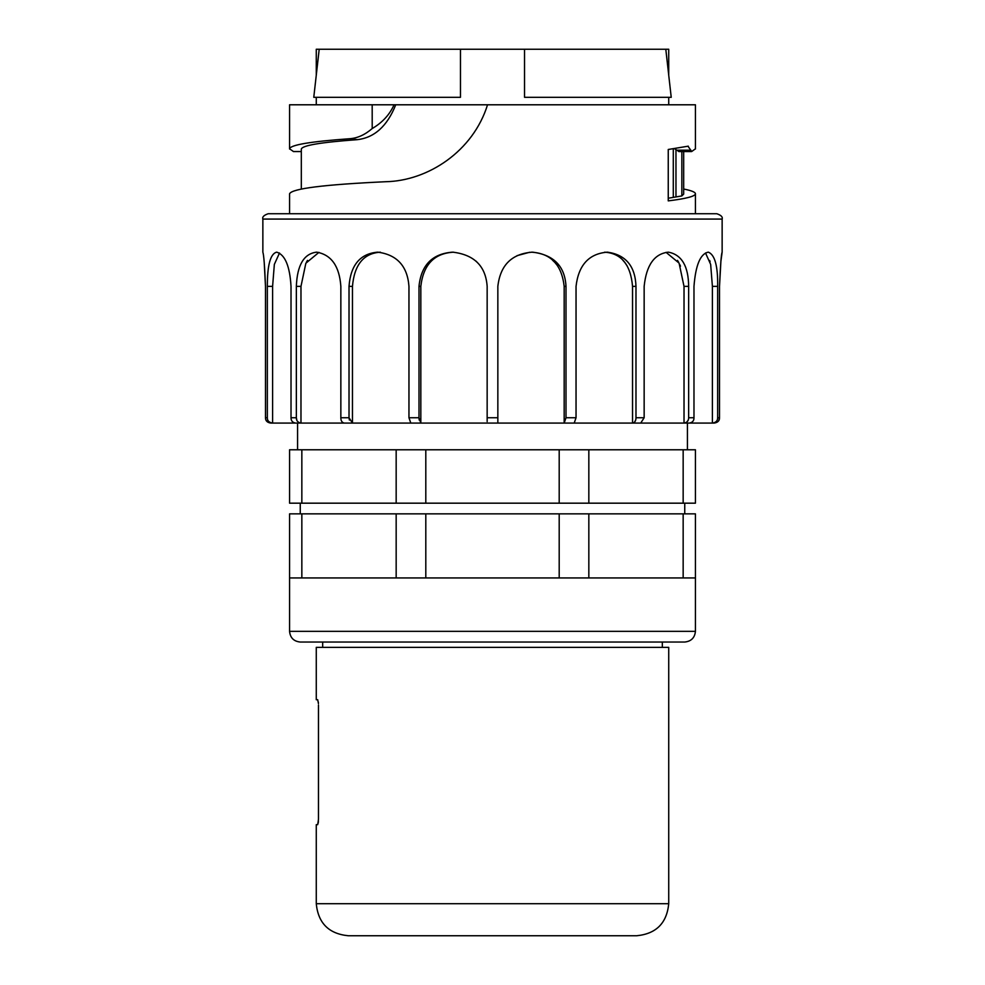 <?xml version="1.0" encoding="UTF-8"?>
<svg xmlns="http://www.w3.org/2000/svg" width="985" height="985" viewBox="0 0 985 985"><rect width="100%" height="100%" fill="white"/><g stroke="black" fill="none" stroke-linecap="round" stroke-linejoin="round"><path stroke-width="1.48" d="M318.475 705.051L318.475 819.335L317.699 824.667L316.271 824.667L316.271 903.713L668.729 903.713L668.729 647.367L316.271 647.367L316.271 699.707L317.699 699.707L318.438 703.61M318.229 823.103L318.315 822.389M318.389 821.638L318.438 820.776M318.389 702.736L318.315 701.985M668.729 903.713C666.833 923.167 656.145 933.842 636.692 935.75L348.308 935.75C328.855 933.842 318.167 923.167 316.271 903.713M564.171 423.07L574.206 423.07L576.04 417.738L576.04 286.364C578.49 265.211 588.821 253.81 607.006 252.185L607.634 252.185C625.844 254.869 635.288 266.258 635.978 286.364L635.978 417.738C635.99 420.78 634.845 422.565 632.542 423.07L497.844 423.07L497.844 286.364C500.281 265.211 511.671 253.822 532.023 252.185L532.737 252.185C553.829 254.881 564.922 266.27 566.006 286.364L566.006 417.738L564.171 423.07L564.171 286.364L566.006 286.364M517.051 255.657L529.647 252.271M531.444 252.185C550.787 253.305 561.696 264.706 564.171 286.364M607.634 252.185L607.006 252.185M604.642 252.185C621.363 253.305 630.659 264.706 632.542 286.364L635.978 286.364M668.643 252.185C681.768 254.844 688.441 266.245 688.65 286.364L688.65 417.738C688.663 420.78 687.124 422.565 684.021 423.07L689.365 423.07C692.504 422.516 694.043 420.743 693.982 417.738L693.982 286.364C695.619 265.199 700.347 253.81 708.166 252.185L708.412 252.185C714.888 254.832 717.966 266.233 717.659 286.364L717.659 417.738C717.683 420.78 715.923 422.565 712.401 423.07L640.73 423.07L644.153 417.738L644.153 286.364C646.332 265.199 654.348 253.81 668.175 252.185L668.175 252.185M666.057 252.345L679.084 263.106L684.021 286.364L688.65 286.364M684.021 423.07L684.021 286.364M632.542 423.07L640.73 423.07L632.542 423.07L632.542 286.364M497.844 423.07L420.829 423.07L418.994 417.738L418.994 286.364C421.149 265.199 432.23 253.798 452.263 252.185L452.977 252.185C474.339 254.807 485.728 266.196 487.156 286.364L487.156 421.568M476.026 261.136L476.691 261.751M420.829 423.07L352.458 423.07L349.022 417.738L349.022 286.364C350.598 265.199 360.042 253.81 377.366 252.185L377.994 252.185C397.115 254.82 407.445 266.209 408.96 286.364L408.96 417.738L410.794 423.07L420.829 423.07L420.829 286.364C423.316 264.694 434.225 253.293 453.556 252.185M352.458 423.07L300.979 423.07C297.839 422.516 296.288 420.743 296.35 417.738L296.35 286.364C297.175 265.199 303.836 253.81 316.357 252.185L316.825 252.185C331.403 254.832 339.406 266.233 340.847 286.364L340.847 417.738C340.822 420.78 341.967 422.565 344.27 423.07L352.458 423.07L352.458 286.364C354.341 264.694 363.65 253.293 380.358 252.185M295.635 423.07L272.599 423.07C269.028 422.516 267.267 420.743 267.341 417.738L267.341 286.364C267.304 265.199 270.382 253.81 276.588 252.185L276.834 252.185C285.108 254.844 289.836 266.245 291.018 286.364L291.018 417.738C290.994 420.78 292.533 422.565 295.635 423.07L300.979 423.07L300.979 286.364L305.855 263.229L318.955 252.345M717.991 421.494L714.248 423.07C717.831 422.516 719.579 420.743 719.518 417.738L719.518 286.364C720.404 265.199 721.279 253.81 722.14 252.185L722.14 219.076L262.86 219.076L262.86 252.185C263.82 254.869 264.694 266.258 265.482 286.364L265.482 417.738C265.47 420.78 267.218 422.565 270.752 423.07C267.378 423.07 267.378 423.07 270.752 423.07L272.599 423.07L272.599 286.364L274.347 264.374L279.506 253.01M307.517 260.397L306.483 262.059M557.793 266.048L554.9 262.515M554.617 262.219L552.634 260.323M627.26 266.085L624.884 262.601M624.515 262.145L622.926 260.348M680.487 266.196L679.847 264.694M678.517 262.059L677.483 260.397M710.087 261.85L709.717 260.52M712.401 423.07L714.248 423.07L712.401 423.07L712.401 286.364L717.659 286.364M705.506 252.985L710.653 264.386L712.401 286.364M722.14 252.185L720.921 261.136M720.897 261.407L719.518 286.364M717.659 417.738L719.518 417.738L718.988 420.041M687.308 421.494L688.183 420.041M634.98 421.494L635.633 420.041M408.96 417.738L418.994 417.738L419.179 420.029M340.847 417.738L349.022 417.738L349.367 420.041M291.018 417.738L296.35 417.738L296.817 420.041M267.243 421.728L266.012 420.041M265.482 286.364L264.226 262.552M377.994 252.185L377.366 252.185M300.979 423.07L297.581 423.07L297.581 449.776M262.86 219.076C262.121 216.971 263.894 215.198 268.203 213.733L716.797 213.733C721.106 215.198 722.879 216.971 722.14 219.076M681.842 151.542L681.842 195.929L683.688 194.082L683.688 151.542M681.842 195.929L668.249 198.231M683.688 189.022C691.47 190.561 695.385 192.149 695.435 193.786C695.225 196.31 686.163 198.675 668.249 200.878L668.249 149.486L688.293 146.162M687.986 146.199L691.692 151.53L695.435 148.809M674.429 148.673L678.997 151.53L691.692 151.53M289.565 213.733L289.565 193.786C291.954 188.603 323.991 184.577 385.689 181.72C427.97 180.908 473.096 151.296 487.538 104.792L695.435 104.792L695.435 149.018M293.456 151.53L289.565 148.809C290.489 144.894 310.546 141.532 349.724 138.725C357.518 138.171 365.016 134.773 372.207 128.53L372.182 104.792L487.883 104.792M289.565 149.018L289.565 104.792L372.182 104.792M372.231 128.53C382.439 122.522 389.715 114.605 394.049 104.792L395.748 104.792C387.265 126.08 374.472 137.691 357.37 139.648M349.724 138.725L357.37 139.661C320.851 142.296 302.161 145.448 301.311 149.117M684.747 642.035L300.253 642.035C293.776 641.383 290.218 637.824 289.565 631.348L695.435 631.348C694.757 637.788 691.199 641.346 684.747 642.035M301.841 513.862L289.565 513.862L289.565 577.949L301.841 577.949L301.841 513.862L396.167 513.862L396.167 577.949L559.197 577.949L559.197 513.862L588.833 513.862L588.833 577.949L695.435 577.949L695.435 631.348M301.841 577.949L396.167 577.949M396.167 513.862L425.803 513.862L425.803 577.949M425.803 513.862L559.197 513.862M559.197 577.949L588.833 577.949M683.159 577.949L683.159 513.862L695.435 513.862L695.435 577.949M588.833 513.862L683.159 513.862M289.565 503.175L289.565 449.776L301.841 449.776L301.841 503.175L289.565 503.175M301.841 449.776L559.197 449.776L559.197 503.175L301.841 503.175M396.167 503.175L396.167 449.776M425.803 503.175L425.803 449.776M559.197 449.776L683.159 449.776L683.159 503.175L559.197 503.175M588.833 503.175L588.833 449.776M683.159 449.776L695.435 449.776L695.435 503.175L683.159 503.175M524.537 97.318L671.228 97.318L668.729 75.254L668.729 49.25L524.537 49.25L524.537 97.318L524.537 49.25L316.271 49.25L316.271 75.254L313.772 97.318L460.463 97.318L460.463 49.25L460.463 97.318M671.228 97.318L665.798 49.25M319.202 49.25L313.772 97.318M644.153 417.738L635.978 417.738M576.04 417.738L566.006 417.738M267.341 417.738L265.482 417.738M267.341 286.364L272.599 286.364M296.35 286.364L300.979 286.364M349.022 286.364L352.458 286.364M418.994 286.364L420.829 286.364M497.844 417.738L487.156 417.738M693.982 417.738L688.65 417.738M673.284 148.833L673.284 197.099M675.969 196.766L675.969 150.2L690.891 150.2M301.311 151.53L293.308 151.53M322.674 642.035L322.674 647.367M662.326 642.035L662.326 647.367M678.727 151.542L691.618 151.542M695.435 193.786L695.435 213.733M301.311 189.022L301.311 149.264M301.311 151.542L293.382 151.542M289.565 577.949L289.565 631.348M300.253 503.175L300.253 513.862M684.747 503.175L684.747 513.862M687.419 423.07L687.419 449.776M668.729 104.792L668.729 97.318M316.271 104.792L316.271 97.318"/></g></svg>
